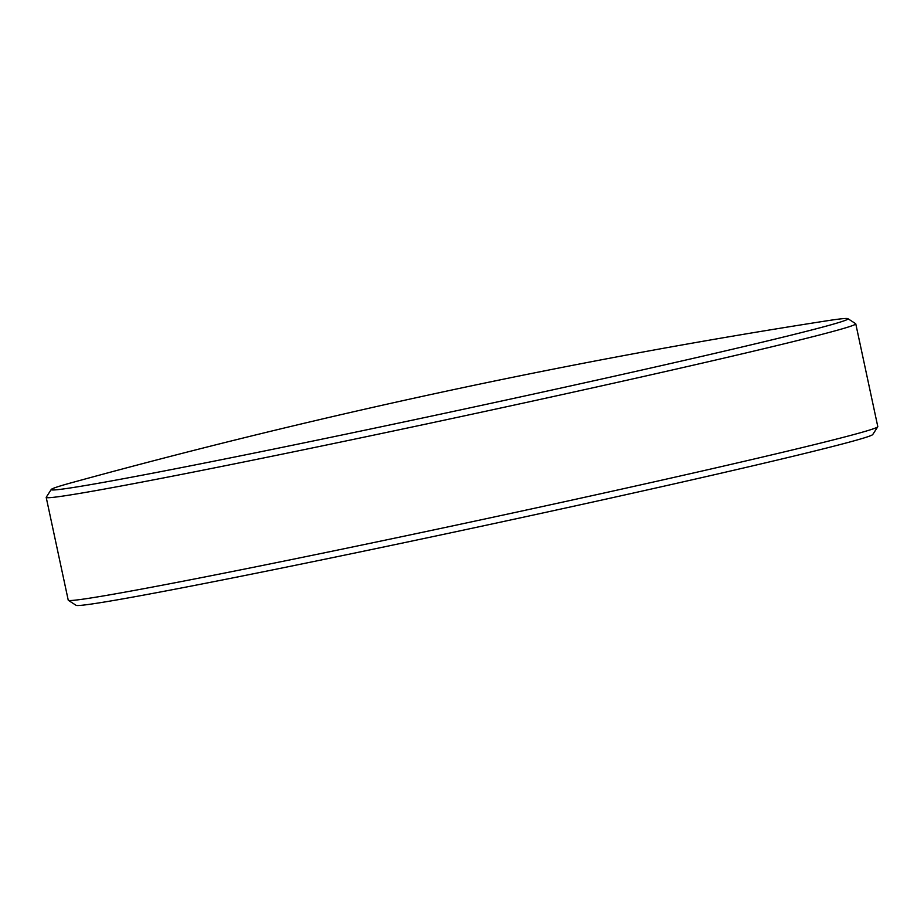 <?xml version="1.0" encoding="UTF-8"?>
<svg xmlns="http://www.w3.org/2000/svg" width="924" height="924" viewBox="0 0 924 924"><rect width="100%" height="100%" fill="white"/><g stroke="black" fill="none" stroke-linecap="round" stroke-linejoin="round"><path stroke-width="1.39" d="M71.702 482.686A6812.71 6812.71 0 0 1 826.483 320.871A407.461 7.819 167.9 0 1 847.92 318.688A407.461 7.819 167.9 0 1 845.564 320.258A407.461 7.819 167.9 0 1 424.497 417.59A407.461 7.819 167.9 0 1 51.247 489.477A407.461 7.819 167.9 0 1 53.661 488.195A407.461 7.819 167.9 0 1 71.691 482.686M847.92 318.688L855.659 323.689A413.975 7.946 167.9 0 1 855.763 323.827A413.975 7.946 167.9 0 1 853.268 325.294A413.975 7.946 167.9 0 1 429.348 423.354A413.975 7.946 167.9 0 1 46.2 497.378A413.975 7.946 167.9 0 1 46.246 497.216L51.247 489.477M855.763 323.827L877.8 426.622A413.975 7.946 167.9 0 1 877.754 426.784L872.753 434.523A407.461 7.819 167.9 0 1 870.339 435.805A407.461 7.819 167.9 0 1 456.906 531.508A407.461 7.819 167.9 0 1 76.08 605.312L68.341 600.311A413.975 7.946 167.9 0 1 68.237 600.173L46.2 497.378M877.754 426.784A413.975 7.946 167.9 0 1 875.305 428.089A413.975 7.946 167.9 0 1 455.266 525.329A413.975 7.946 167.9 0 1 68.341 600.311"/></g></svg>
